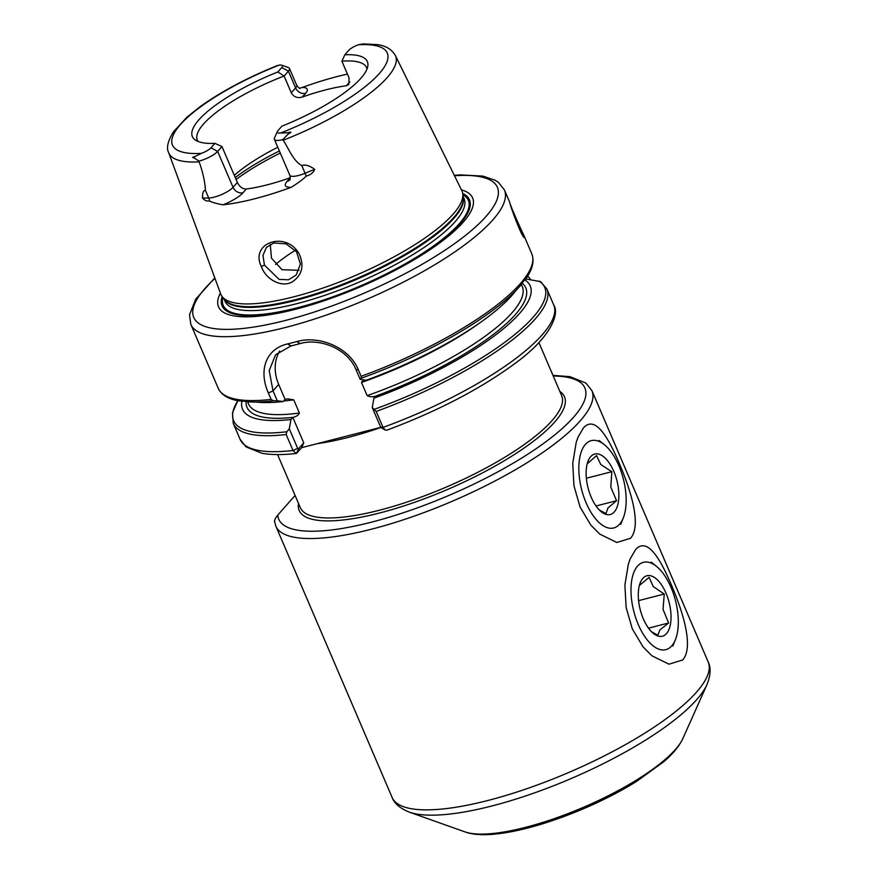 <?xml version="1.0" encoding="UTF-8"?>
<svg xmlns="http://www.w3.org/2000/svg" width="878" height="878" viewBox="0 0 878 878"><rect width="100%" height="100%" fill="white"/><g stroke="black" fill="none" stroke-linecap="round" stroke-linejoin="round"><path stroke-width="1.32" d="M274.507 521.137L275.846 526.141A171.945 46.633 -23.2 0 0 452.247 501.261A171.945 46.633 -23.2 0 0 591.926 390.666L708.206 661.979A171.945 46.633 156.8 0 1 568.538 772.574A171.945 46.633 156.8 0 1 392.126 797.454L275.846 526.141M274.792 521.543C274.112 520.654 275.11 518.503 277.777 515.09L295.096 495.444M630.558 538.258L616.828 542.494L599.685 534.054L590.828 525.099L580.128 507.144L573.96 485.753L572.741 463.364L576.198 442.402L578.009 437.244L583.321 428.058C594.702 415.053 607.466 435.697 619.111 462.925C630.613 489.715 641.983 525.351 630.558 538.258M682.711 659.949L668.992 664.185L651.849 655.745L642.981 646.79L632.292 628.835L626.124 607.444L624.895 585.055L628.363 564.104L630.163 558.946L635.485 549.76C646.866 536.743 659.63 557.398 671.275 584.627C682.777 611.406 694.136 647.053 682.711 659.949M524.418 236.808L523.661 234.832C519.666 227.073 508.867 201.885 509.844 202.588C508.801 201.808 521.839 238.19 524.385 237.521L523.431 236.423M268.383 393.015L271.126 399.402L273.519 400.774L277.25 400.752L273.014 390.853L269.206 370.56L275.593 354.778L291.024 345.921A166.26 45.085 -23.2 0 0 300.002 343.616L300.122 343.583C319.098 337.953 347.139 348.039 355.974 369.561L360.221 379.45L361.231 378.264L361.132 376.3L358.389 369.912C349.137 347.008 318.835 335.286 297.038 341.509L296.907 341.542A170.595 46.26 156.8 0 1 287.688 343.902L287.556 343.935C265.858 348.873 258.308 370.362 268.383 393.015L273.014 390.853L278.688 384.421A43.329 36.207 41.4 0 1 279.599 351.112M380.789 427.345L301.692 447.648L296.435 453.388L298.542 448.757L297.653 448.351L289.301 428.87L286.799 431.756L286.184 434.533L293.022 450.502L296.051 453.498C282.496 455.013 271.104 454.936 261.885 453.257L246.125 446.935L240.122 439.362A170.595 46.26 156.8 0 0 293.022 450.502L297.653 448.351M527.03 276.965L528.589 276.899L530.729 279.698M527.25 276.614A169.234 45.897 156.8 0 1 528.589 276.899L527.272 276.592M386.781 430.209L385.069 429.979L383.038 427.399L376.19 411.431A170.595 46.26 156.8 0 0 546.873 288.983L540.618 281.662L525.713 278.908M363.547 379.889L361.484 382.446L367.136 395.616C369.956 396.977 372.832 397.119 375.773 396.055L373.885 398.206L372.272 407.579L380.624 427.048L381.513 427.465M524.945 279.983A156.503 42.44 156.8 0 1 373.885 398.206M523.661 234.832L531.816 253.852C534.45 260.733 532.737 268.613 526.679 277.492L512.412 294.865A156.503 42.44 156.8 0 1 366.181 380.24L360.221 379.45M289.301 428.87L290.914 419.497A156.503 42.44 156.8 0 1 241.878 401.301M301.692 447.648L303.744 442.874L292.802 417.357C295.985 416.852 298.18 415.404 299.387 413.011L293.746 399.83L287.83 398.875L285.109 399.391L283.21 401.531A156.503 42.44 156.8 0 1 261.304 402.486L238.882 400.851C228.269 399.106 221.377 394.913 218.216 388.263A170.595 46.26 156.8 0 0 271.126 399.402M283.21 401.531L277.25 400.752M376.19 411.431L372.272 407.579M285.109 399.391L278.688 384.421M303.744 442.874L298.542 448.757M290.914 419.497L292.802 417.357M291.255 187.299A125.741 34.099 156.8 0 1 223.012 204.815A23.717 6.431 -23.2 0 0 243.041 192.743L246.334 189.011A92.069 24.968 -23.2 0 0 290.3 177.729L287.018 181.461A23.717 6.431 -23.2 0 0 291.255 187.299C297.785 183.195 302.789 179.463 306.279 176.105C310.724 174.788 313.534 172.516 314.708 169.289L305.094 173.262A15.595 4.225 156.8 0 1 289.795 175.227C290.366 178.091 290.366 179.661 289.784 179.957L290.025 179.639M243.041 192.743A8.121 6.794 41.4 0 1 233.054 187.332A15.595 4.225 156.8 0 1 208.712 198.011L202.522 198.088C204.618 200.469 206.923 201.424 209.447 200.963C212.158 202.423 216.679 203.707 223.012 204.815M246.334 189.011C242.602 189.077 239.617 186.882 237.356 182.448L233.054 187.332L217.645 151.4A15.595 4.225 156.8 0 1 199.032 161.146L194.301 158.029C192.084 157.59 192.194 157.151 194.62 156.701L201.314 153.376A10.185 2.766 -23.2 0 0 210.983 147.789L214.891 143.355L221.947 146.516L217.645 151.4L210.983 147.789M202.522 198.088C202.401 192.951 203.367 190.372 205.43 190.35C204.991 181.867 202.895 172.373 199.152 161.859L199.032 161.146M349.828 81.972A8.121 6.794 41.4 0 1 349.554 82.049L346.261 85.781L348.807 84.486L349.082 77.966L341.893 61.197A92.069 24.968 156.8 0 1 366.543 67.584A92.069 24.968 156.8 0 1 366.982 69.055M300.067 88.437C299.464 88.656 298.322 87.57 296.643 85.188A15.595 4.225 156.8 0 1 295.59 87.921A8.121 6.794 -138.6 0 0 305.577 93.331A23.717 6.431 -23.2 0 0 302.306 87.46L299.497 88.228M281.739 67.54L288.401 71.151L284.099 76.035L277.832 71.974L281.739 67.54A10.185 2.766 -23.2 0 0 281.739 65.202L288.412 67.573A15.595 4.225 156.8 0 1 289.455 68.418A15.595 4.225 156.8 0 1 288.401 71.151L295.59 87.921L291.276 92.805C293.768 96.986 297.433 98.402 302.284 97.063L305.577 93.331M291.276 92.805L284.099 76.035A92.069 24.968 156.8 0 0 197.309 140.129A92.069 24.968 156.8 0 0 198.066 141.457M344.845 54.776A95.197 25.813 156.8 0 1 367.849 65.927A95.197 25.813 156.8 0 1 281.915 126.158L278.008 130.592A10.185 2.766 -23.2 0 0 277.382 131.491A10.185 2.766 -23.2 0 0 280.598 133.017L287.94 132.743C291.694 131.612 291.836 131.985 288.379 133.884L282.749 139.657L283.199 140.282A123.337 33.452 156.8 0 0 387.187 77.582A123.337 33.452 156.8 0 0 395.374 55.512C391.654 49.223 385.508 45.579 376.936 44.58L363.152 43.9L358.422 44.756A10.185 2.766 -23.2 0 0 348.753 50.342L344.845 54.776L341.893 61.197M281.739 65.202A10.185 2.766 -23.2 0 0 279.138 65.104L276.899 65.729M214.891 143.355A95.197 25.813 156.8 0 1 195.19 139.92A95.197 25.813 156.8 0 1 277.832 71.974M282.749 139.657A15.595 4.225 156.8 0 1 274.386 139.295A15.595 4.225 156.8 0 1 274.496 137.956L277.382 131.491M221.947 146.516L237.356 182.448M395.374 55.512L461.828 190.669A131.173 35.57 156.8 0 1 462.75 193.742A131.173 35.57 156.8 0 1 453.114 214.144A131.173 35.57 156.8 0 1 328.635 286.052A131.173 35.57 156.8 0 1 222.321 296.797A131.173 35.57 156.8 0 1 220.729 294.009L168.675 152.673C166.183 148.042 167.786 141.084 173.471 131.788L187.047 117.092L199.899 106.842C221.168 91.597 246.905 77.868 277.097 65.652M283.199 140.282C289.18 149.238 292.758 160.323 301.812 165.613C305.006 164.285 309.308 165.514 314.708 169.289M302.306 87.46A124.654 33.803 156.8 0 1 347.425 74.103M261.304 266.528C265.88 279.511 281.783 288.193 292.429 281.772C302.175 275.023 304.425 265.749 299.178 253.951C286.239 230.431 249.604 242.569 261.304 266.528L264.443 265.134L262.972 255.355L266.385 247.431L273.815 242.976L286.019 243.832L296.544 251.81L300.386 264.037L296.193 275.012L288.489 279.786L279.138 279.402L264.443 265.134M346.261 85.781A92.069 24.968 -23.2 0 0 302.284 97.063M234.327 175.381A92.069 24.968 156.8 0 1 277.799 147.252M270.281 244.369L271.467 258.143L282.025 269.711L299.124 270.325M275.582 264.432A92.069 24.968 156.8 0 1 295.348 250.274M461.411 189.835A138.208 37.48 156.8 0 1 463.211 222.189A138.208 37.48 156.8 0 1 307.212 306.06A138.208 37.48 156.8 0 1 220.4 293.131M587.195 463.847L596.546 455.605L600.793 464.528L611.823 471.705L586.35 478.247M611.823 471.705L610.792 487.081L616.554 500.712L596.019 505.98M616.554 500.712L607.894 508.033L606.018 513.608L599.29 509.953M613.535 470.773A31.213 14.893 75.6 0 0 588.15 460.928A31.213 14.893 75.6 0 0 601.178 511.687A31.213 14.893 75.6 0 0 617.519 505.75A31.213 14.893 75.6 0 0 613.535 470.773M585.011 444.872A45.085 21.522 -104.4 0 1 604.415 444.729A45.085 21.522 -104.4 0 1 623.237 518.053A45.085 21.522 -104.4 0 1 588.721 508.34A45.085 21.522 -104.4 0 1 585.011 444.872M639.36 585.505L649.072 577.351L653.265 586.57L664.262 594.044L638.58 600.629M664.262 594.044L663.044 609.387L668.63 622.985L648.513 628.154M668.63 622.985L659.828 629.998L657.82 635.255L651.509 631.71M665.985 593.144A31.213 14.893 75.6 0 0 640.303 582.63A31.213 14.893 75.6 0 0 653.331 633.378A31.213 14.893 75.6 0 0 669.607 627.704A31.213 14.893 75.6 0 0 665.985 593.144M637.56 566.101A45.085 21.522 -104.4 0 1 656.568 566.42A45.085 21.522 -104.4 0 1 675.391 639.744A45.085 21.522 -104.4 0 1 640.644 629.581A45.085 21.522 -104.4 0 1 637.56 566.101M553.228 375.993A166.535 45.162 156.8 0 1 483.69 479.256A166.535 45.162 156.8 0 1 277.777 515.09M298.498 503.401A144.321 39.137 -23.2 0 0 447.242 489.584A144.321 39.137 -23.2 0 0 559.835 391.401M409.313 812.139A168.774 45.766 156.8 0 0 552.92 786.019A168.774 45.766 156.8 0 0 696.715 699.623A168.774 45.766 156.8 0 0 706.999 684.555L682.886 738.497A123.535 33.496 156.8 0 1 675.369 749.527A123.535 33.496 156.8 0 1 570.118 812.765A123.535 33.496 156.8 0 1 465 831.883L409.313 812.139C400.017 808.375 394.288 803.48 392.126 797.454M538.905 342.574L561.668 395.693A142.159 38.555 156.8 0 1 551.999 420.639A142.159 38.555 156.8 0 1 412.166 500.306A142.159 38.555 156.8 0 1 300.342 507.693L277.58 454.574M317.309 443.642A142.159 38.555 -23.2 0 0 380.931 427.487M531.816 253.852A170.595 46.26 156.8 0 1 520.204 283.792A170.595 46.26 156.8 0 1 361.132 376.3M509.844 202.588L504.433 189.966A170.595 46.26 156.8 0 1 492.832 219.906A170.595 46.26 156.8 0 1 325.025 315.509A170.595 46.26 156.8 0 1 190.833 324.377L218.216 388.263M522.344 283.342A151.642 41.123 156.8 0 1 375.74 396.088M520.5 285.526A169.234 45.897 156.8 0 1 361.231 378.264M286.799 431.756A169.234 45.897 156.8 0 1 237.85 400.653L232.494 412.715L233.274 423.394L240.122 439.362M286.184 434.533A170.595 46.26 156.8 0 1 233.274 423.394M273.519 400.774A169.234 45.897 156.8 0 1 248.957 401.915M546.873 288.983L553.722 304.962A170.595 46.26 156.8 0 1 383.038 427.399L380.624 427.048M539.191 281.103A169.234 45.897 156.8 0 1 374.511 409.247M290.903 345.954L287.556 343.935M300.002 343.616L296.907 341.542M287.688 343.902L291.024 345.921M297.038 341.509L300.122 343.583M355.974 369.561L358.389 369.912M299.058 448.186L297.005 452.96M293.746 399.83A148.931 40.388 156.8 0 1 283.715 400.961M299.387 413.011A148.931 40.388 156.8 0 1 248.485 403.88L247.607 401.839M521.378 284.494L522.256 286.546A148.931 40.388 156.8 0 1 367.136 395.616M478.521 323.752A148.931 40.388 156.8 0 1 361.484 382.446M292.78 417.39A151.642 41.123 156.8 0 1 246.103 401.74M287.018 181.461A8.121 6.794 -138.6 0 0 289.839 179.847M306.279 176.105L301.812 165.613M205.43 190.35L208.712 198.011A8.121 6.53 -90.8 0 1 209.447 200.963M358.422 44.756A116.851 31.685 156.8 0 1 379.318 73.543A116.851 31.685 156.8 0 1 280.598 133.017M201.314 153.376A116.851 31.685 156.8 0 1 180.418 124.588A116.851 31.685 156.8 0 1 279.138 65.104M194.62 156.701L194.301 158.029M287.94 132.743L288.379 133.884M199.152 161.859A123.337 33.452 156.8 0 1 168.675 152.673M235.249 177.532A106.688 28.93 156.8 0 1 279.402 150.983M236.083 179.474A108.312 29.369 156.8 0 1 280.291 153.068M462.75 193.742L463.233 197.32A130.196 35.307 156.8 0 1 453.663 217.568A130.196 35.307 156.8 0 1 330.106 288.95A130.196 35.307 156.8 0 1 224.57 299.607L222.321 296.797M463.134 196.628A130.087 35.274 156.8 0 1 453.882 218.337A130.087 35.274 156.8 0 1 327.933 290.541A130.087 35.274 156.8 0 1 224.142 299.058M463.101 196.354L464.122 198.735A130.087 35.274 156.8 0 1 455.276 221.563A130.087 35.274 156.8 0 1 327.307 294.47A130.087 35.274 156.8 0 1 224.987 301.231L223.967 298.849M462.871 194.675A133.335 36.163 156.8 0 1 360.035 286.096A133.335 36.163 156.8 0 1 222.902 297.521M462.772 193.895A134.125 36.371 156.8 0 1 360.112 286.294A134.125 36.371 156.8 0 1 222.419 296.918M462.706 193.456A134.575 36.492 156.8 0 1 460.313 223.429A134.575 36.492 156.8 0 1 313.589 303.547A134.575 36.492 156.8 0 1 222.134 296.566M454.497 175.754A165.174 44.789 156.8 0 1 461.411 238.586A165.174 44.789 156.8 0 1 255.717 326.748A165.174 44.789 156.8 0 1 214.978 278.403M552.953 375.356L570.02 376.684L585.889 383.049L591.926 390.666M706.999 684.555C710.675 675.226 711.081 667.697 708.206 661.979M682.886 738.497C679.199 746.3 672.735 754.103 663.527 761.906L636.484 781.464C580.962 816.068 496.147 843.769 465 831.883M353.922 434.314L352.638 434.676M340.313 437.815L341.761 437.474M553.722 304.962C559.758 313.216 551.494 337.404 513.597 364.502C479.004 389.645 436.706 411.552 386.693 430.242M385.069 429.979L380.997 427.542M287.83 398.897L287.139 398.974M296.643 85.188L289.455 68.418M274.386 139.295L289.795 175.227M190.833 324.377L189.494 314.818L195.717 299.146L214.803 277.92M504.433 189.966L498.441 182.404L495.06 180.209L482.801 176.094L460.511 174.887L454.266 175.282M604.415 444.729L599.158 440.438M623.237 518.053L620.691 524.342M656.568 566.42L651.322 562.139M675.391 639.744L672.855 646.032"/></g></svg>
